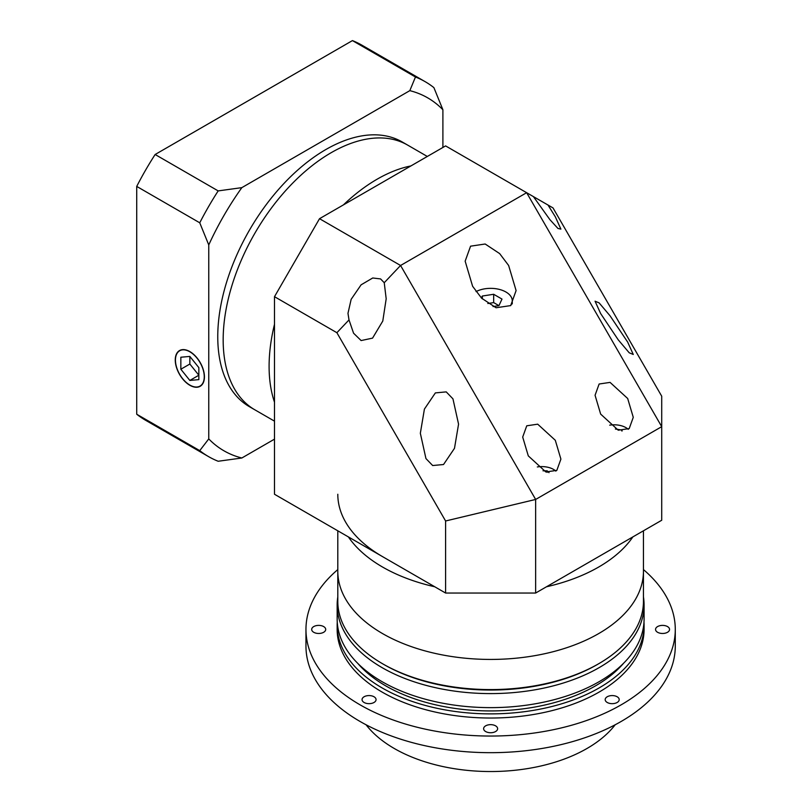 <?xml version="1.0" encoding="UTF-8"?>
<svg xmlns="http://www.w3.org/2000/svg" width="812" height="812" viewBox="0 0 812 812"><rect width="100%" height="100%" fill="white"/><g stroke="black" fill="none" stroke-linecap="round" stroke-linejoin="round"><path stroke-width="1.22" d="M427.315 156.462L407.644 145.094A152.829 88.234 120 0 0 289.874 186.039A152.829 88.234 120 0 0 223.168 339.832A152.829 88.234 120 0 0 254.816 409.796L249.416 406.68A152.829 88.234 -60 0 1 217.758 336.716A152.829 88.234 -60 0 1 284.474 182.923A152.829 88.234 -60 0 1 402.234 141.978L407.644 145.094A152.829 88.234 120 0 0 289.874 186.039A152.829 88.234 120 0 0 223.168 339.832A152.829 88.234 120 0 0 254.816 409.796L274.497 421.154M269.097 366.354A152.829 88.234 -60 0 1 274.497 324.272A152.829 88.234 -60 0 0 269.097 366.354A152.829 88.234 -60 0 0 274.497 402.194A152.829 88.234 -60 0 1 269.097 366.354M343.415 204.898A152.829 88.234 -60 0 1 410.902 165.942A152.829 88.234 -60 0 0 343.415 204.898M510.586 305.677A21.65 12.495 0 0 0 512.27 300.836A21.65 12.495 0 0 0 505.927 292.005A21.65 12.495 0 0 0 476.055 291.599M493.036 306.56L498.944 305.647L501.989 299.08L493.666 294.279L482.308 296.035L481.404 297.974M482.308 298.877L482.308 296.035M498.944 305.647L493.666 302.602L487.829 303.505M493.666 302.602L493.666 294.279M555.306 440.287L537.706 424.179L526.755 425.803L522.695 437.059L528.287 455.877L545.877 471.985L556.839 470.361L560.899 459.115L555.306 440.287M627.676 398.499L610.076 382.391L599.124 384.015L595.064 395.271L600.657 414.1L618.247 430.208L629.209 428.584L633.269 417.327L627.676 398.499M627.676 342.096L610.076 315.827L599.124 302.886L595.064 301.211L600.657 313.574L618.247 339.842L629.209 352.784L633.269 354.468L627.676 342.096M547.998 205.03L445.595 145.906L319.522 218.692L400.57 265.483L526.643 192.698L661.719 426.665L535.646 499.451L535.646 593.034L661.719 520.248L661.719 396.205L553.023 207.923L547.998 205.03L555.306 216.753L560.899 229.116L557.946 228.456L549.856 219.585L533.403 196.605M384.238 282.718L380.584 278.922L372.728 277.988L361.096 284.829L351.149 299.334L347.972 313.351L349.008 319.908L353.575 333.214L361.117 340.563L372.556 338.127L382.787 321.044L386.187 298.796L384.238 282.718L400.57 265.483L535.646 499.451L445.595 520.989L336.889 332.707L274.497 296.684L319.522 218.692M452.954 398.854L446.224 391.881L435.364 392.906L424.412 409.096L420.342 433.273L425.945 458.567L432.674 465.54L443.535 464.515L454.487 448.325L458.557 424.138L452.954 398.854M508.637 265.483L499.654 253.598L485.17 244.006L470.564 246.178L465.154 261.18L472.614 286.281L481.597 298.177L496.071 307.758L510.677 305.596L516.097 290.594L508.637 265.483M535.646 593.034L445.595 593.034L274.497 494.254L274.497 296.684M445.595 593.034L445.595 520.989M336.889 332.707L349.008 319.908M555.875 471.122A16.555 9.561 0 0 0 553.5 469.397A16.555 9.561 0 0 0 537.321 466.951M549.013 472.675L547.146 470.808L543.015 470.808M547.146 470.808L547.146 472.351M667.505 626.57A7.003 4.04 0 0 0 659.872 625.697A7.003 4.04 0 0 0 655.548 629.432A7.003 4.04 0 0 0 657.598 632.294A7.003 4.04 0 0 0 665.231 633.167A7.003 4.04 0 0 0 669.555 629.432A7.003 4.04 0 0 0 667.505 626.57M323.643 626.57A7.003 4.04 0 0 0 316.01 625.697A7.003 4.04 0 0 0 311.686 629.432A7.003 4.04 0 0 0 313.747 632.294A7.003 4.04 0 0 0 321.379 633.167A7.003 4.04 0 0 0 325.703 629.432A7.003 4.04 0 0 0 323.643 626.57M374.007 696.757A7.003 4.04 0 0 0 366.374 695.884A7.003 4.04 0 0 0 362.05 699.619A7.003 4.04 0 0 0 364.101 702.481A7.003 4.04 0 0 0 371.734 703.354A7.003 4.04 0 0 0 376.057 699.619A7.003 4.04 0 0 0 374.007 696.757M495.574 725.837A7.003 4.04 0 0 0 487.941 724.954A7.003 4.04 0 0 0 483.617 728.689A7.003 4.04 0 0 0 485.667 731.551A7.003 4.04 0 0 0 493.3 732.424A7.003 4.04 0 0 0 497.624 728.689A7.003 4.04 0 0 0 495.574 725.837M617.15 696.757A7.003 4.04 0 0 0 609.507 695.884A7.003 4.04 0 0 0 605.184 699.619A7.003 4.04 0 0 0 607.244 702.481A7.003 4.04 0 0 0 614.877 703.354A7.003 4.04 0 0 0 619.201 699.619A7.003 4.04 0 0 0 617.15 696.757M643.449 569.588A184.659 106.616 180 0 1 675.279 629.432L675.279 646.068A184.659 106.616 180 0 1 561.285 744.563A184.659 106.616 180 0 1 360.041 721.452A184.659 106.616 180 0 1 305.962 646.068L305.962 629.432A184.659 106.616 180 0 1 337.802 569.588M675.279 629.432A184.659 106.616 180 0 1 561.285 727.928A184.659 106.616 180 0 1 360.041 704.816A184.659 106.616 180 0 1 305.962 629.432M615.171 724.781A136.264 78.673 180 0 1 394.267 748.491A136.264 78.673 180 0 1 366.07 724.781M204.259 376.748A20.381 11.764 -120 0 0 195.357 356.245A20.381 11.764 -120 0 0 179.655 350.784A20.381 11.764 -120 0 0 175.443 360.112A20.381 11.764 -120 0 0 184.334 380.615A20.381 11.764 -120 0 0 200.036 386.076A20.381 11.764 -120 0 0 204.259 376.748M175.26 360.01A20.635 11.916 -120 0 0 184.263 380.767A20.635 11.916 -120 0 0 200.158 386.299A20.635 11.916 -120 0 0 204.431 376.849A20.635 11.916 -120 0 0 195.428 356.092A20.635 11.916 -120 0 0 179.533 350.561A20.635 11.916 -120 0 0 175.26 360.01M274.497 439.14L241.834 457.998L218.174 461.257A216.499 124.997 -60 0 1 208.572 456.618A216.499 124.997 -60 0 1 199.752 450.63L208.755 438.906L208.755 244.93L199.752 222.803A216.499 124.997 -60 0 1 218.174 190.901L241.834 187.643L409.816 90.65L415.47 76.998A216.499 124.997 -60 0 1 425.072 81.626A216.499 124.997 -60 0 1 433.892 87.625L442.895 109.752L442.895 147.469M442.895 109.752A203.761 117.649 120 0 0 409.816 90.65M241.834 187.643A203.761 117.649 120 0 0 208.755 244.93M208.755 438.906A203.761 117.649 120 0 0 241.834 457.998M208.572 456.618L145.531 420.23A216.499 124.997 -60 0 1 136.72 414.232L199.752 450.63M136.72 414.232L136.72 186.415L199.752 222.803M136.72 186.415A216.499 124.997 -60 0 1 155.133 154.503L218.174 190.901M155.133 154.503L352.428 40.6L415.47 76.998M352.428 40.6A216.499 124.997 -60 0 1 362.03 45.239L425.072 81.626M189.846 356.427L180.843 357.229L180.843 369.237L189.846 380.442L198.849 379.63L198.849 367.623L189.846 356.427L189.846 364.04L198.849 375.235L189.846 380.442M189.846 364.04L180.843 369.237M643.987 622.154A153.458 88.599 180 0 1 644.078 625.27L644.078 629.432A153.458 88.599 180 0 1 549.348 711.282A153.458 88.599 180 0 1 382.107 692.078A153.458 88.599 180 0 1 337.163 629.432L337.163 625.27A153.458 88.599 180 0 1 337.254 622.154M644.078 625.27A153.458 88.599 180 0 1 549.348 707.13A153.458 88.599 180 0 1 382.107 687.916A153.458 88.599 180 0 1 337.163 625.27M623.626 663.221A148.363 85.656 180 0 1 385.71 685.846A148.363 85.656 180 0 1 357.615 663.221M598.008 664.135A150.91 87.128 180 0 1 383.914 664.52L382.564 663.749A152.829 88.234 0 0 0 598.688 663.739A152.829 88.234 0 0 0 643.449 601.357L643.449 571.201A152.829 88.234 180 0 1 549.105 652.716A152.829 88.234 180 0 1 382.564 633.593A152.829 88.234 180 0 1 337.802 571.201L337.802 530.794M643.449 596.932A153.458 88.599 180 0 1 644.078 604.991A153.458 88.599 180 0 1 549.348 686.851A153.458 88.599 180 0 1 382.107 667.647A153.458 88.599 180 0 1 337.163 604.991A153.458 88.599 180 0 1 337.802 596.932M644.078 604.991L644.078 619.028A153.458 88.599 180 0 1 549.348 700.888A153.458 88.599 180 0 1 382.107 681.684A153.458 88.599 180 0 1 337.163 619.028L337.163 604.991M628.244 429.335A16.555 9.561 0 0 0 625.869 427.609A16.555 9.561 0 0 0 609.69 425.163M622.165 430.949L621.728 430.005L615.394 429.02M621.728 430.005L621.728 430.928M632.863 536.905A152.829 88.234 180 0 1 546.496 586.771A152.829 88.234 180 0 0 632.863 536.905M434.755 586.771A152.829 88.234 180 0 1 382.564 567.04A152.829 88.234 180 0 1 348.378 536.905A152.829 88.234 180 0 0 382.564 567.04A152.829 88.234 180 0 0 434.755 586.771M643.449 530.794L643.449 571.201A152.829 88.234 180 0 1 549.105 652.716A152.829 88.234 180 0 1 382.564 633.593A152.829 88.234 180 0 1 337.802 571.201L337.802 601.357A152.829 88.234 0 0 0 382.553 663.739A152.829 88.234 0 0 0 382.564 663.749L383.903 664.52A150.91 87.128 180 0 1 383.903 664.52A150.91 87.128 180 0 0 597.338 664.52L598.688 663.739M382.564 556.636A152.829 88.234 180 0 1 337.802 494.254M512.27 300.836L512.27 303.881M181.279 349.85L179.655 350.784M201.65 385.142L200.036 386.076"/></g></svg>
